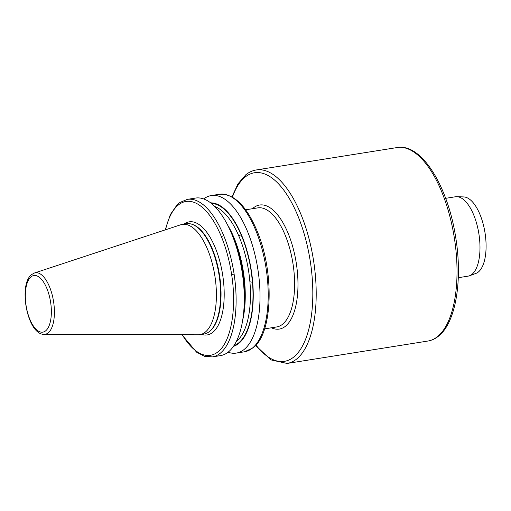 <?xml version="1.0" encoding="UTF-8"?>
<svg xmlns="http://www.w3.org/2000/svg" width="511" height="511" viewBox="0 0 511 511"><rect width="100%" height="100%" fill="white"/><g stroke="black" fill="none" stroke-linecap="round" stroke-linejoin="round"><path stroke-width="0.77" d="M232.684 274.42L234.102 274.056L232.684 274.42M182.255 224.406L186.477 223.735A55.827 24.119 81 0 1 192.021 224.284A55.827 24.119 81 0 1 219.002 274.65A55.827 24.119 81 0 1 209.453 331.505A55.827 24.119 81 0 1 209.12 331.76A55.827 24.119 81 0 1 204.023 334.002L199.801 334.673A55.827 24.119 81 0 1 198.115 334.801L44.208 334.354A31.139 13.452 81 0 0 48.175 332.891A31.139 13.452 81 0 0 52.627 296.687A31.139 13.452 81 0 0 34.448 273.002L180.613 224.808A55.827 24.119 81 0 1 182.255 224.406A55.827 24.119 81 0 1 213.624 269.15A55.827 24.119 81 0 1 205.23 332.176A55.827 24.119 81 0 1 199.801 334.673M165.213 229.886L170.323 214.601L177.151 204.764L179.827 202.522L187.333 199.373L195.483 198.076A79.754 34.461 81 0 1 229.26 228.398A79.754 34.461 81 0 1 243.249 316.29A79.754 34.461 81 0 1 228.302 352.034A79.754 34.461 81 0 1 220.548 355.599L212.397 356.895L204.47 356.282L196.563 352.162L181.897 334.756M229.26 228.398L230.991 232.071A72.76 31.439 81 0 1 243.753 312.259L243.249 316.29M203.697 198.958A79.754 34.461 81 0 1 211.235 195.566A79.754 34.461 81 0 1 258.01 270.249A79.754 34.461 81 0 1 244.06 349.524A79.754 34.461 81 0 1 236.306 353.088A79.754 34.461 81 0 1 228.085 352.207M210.66 202.873A72.76 31.439 81 0 1 251.68 273.008A72.76 31.439 81 0 1 238.688 343.507A72.76 31.439 81 0 1 233.489 346.324M182.255 334.756A77.87 33.643 81 0 0 217.993 351.817C231.042 341.974 236.951 308.772 231.687 274.905C229.592 261.044 226.143 248.263 221.346 236.561L223.754 235.712A79.754 34.461 81 0 0 187.333 199.373M214.786 206.521A70.333 30.392 81 0 1 238.701 235.692C243.658 247.273 247.107 260.054 249.049 274.037L249.911 281.797L252.479 282.264L251.469 273.181C249.483 259.224 246.034 246.443 241.122 234.836A72.217 31.203 81 0 0 211.356 203.416M445.662 198.325L455.403 196.773A40.19 17.368 81 0 1 456.879 196.684L463.745 196.933A38.862 16.793 81 0 1 484.485 229.771A38.862 16.793 81 0 1 478.322 272.037A38.862 16.793 81 0 1 475.92 273.411L469.462 275.78A40.19 17.368 81 0 1 468.038 276.151L458.297 277.703M456.879 196.684A40.19 17.368 81 0 1 478.328 230.646A40.19 17.368 81 0 1 471.947 274.356A40.19 17.368 81 0 1 469.462 275.78M252.479 282.264A72.217 31.203 81 0 1 238.548 342.99A72.217 31.203 81 0 1 233.981 345.589M249.911 281.797A70.333 30.392 81 0 1 236.389 341.482A70.333 30.392 81 0 1 236.28 341.572M184.005 224.125A57.245 24.732 81 0 1 219.89 261.619A57.245 24.732 81 0 1 212.748 332.374A57.245 24.732 81 0 1 201.551 334.392M427.899 341.041A97.965 42.33 -99 0 0 437.429 336.66A97.965 42.33 -99 0 0 452.152 226.066A97.965 42.33 -99 0 0 397.111 147.551L256.279 169.959A97.965 42.33 81 0 1 311.327 248.48A97.965 42.33 81 0 1 296.597 359.073A97.965 42.33 81 0 1 287.073 363.449L427.899 341.041C431.661 340.428 435.142 338.831 438.355 336.257C455.94 322.78 462.774 279.99 455.646 236.97C447.745 185.998 421.53 143.016 397.111 147.551M255.96 345.046A95.448 41.244 -99 0 0 293.723 357.061A95.448 41.244 -99 0 0 305.418 238.279A95.448 41.244 -99 0 0 245.152 177.061A95.448 41.244 -99 0 0 232.416 197.112M264.57 328.88L276.675 326.951A60.285 26.048 -99 0 0 282.538 324.261A60.285 26.048 -99 0 0 291.602 256.203A60.285 26.048 -99 0 0 257.729 207.881L245.619 209.81M252.46 208.718A62.796 27.134 81 0 1 253.462 207.849A62.796 27.134 81 0 1 293.11 248.129A62.796 27.134 81 0 1 285.413 326.274A62.796 27.134 81 0 1 271.411 327.794M192.021 224.284L192.583 224.476A55.539 23.998 81 0 1 219.43 274.579A55.539 23.998 81 0 1 209.925 331.147A55.539 23.998 81 0 1 209.599 331.396L209.12 331.76M45.632 330.853A28.654 12.379 81 0 1 27.543 312.476A28.654 12.379 81 0 1 31.05 276.821A28.654 12.379 81 0 1 49.139 295.198A28.654 12.379 81 0 1 45.632 330.853M255.858 230.602A79.754 34.461 81 0 1 252.255 348.221A79.754 34.461 81 0 1 244.501 351.785L252.951 347.914C273.021 333.581 274.503 271.718 257.039 230.889C246.398 205.646 233.859 193.439 219.43 194.263A79.754 34.461 81 0 1 255.858 230.602M227.452 224.731A70.333 30.392 81 0 1 233.489 236.529A70.333 30.392 81 0 1 243.836 274.867A70.333 30.392 81 0 1 242.668 320.333M223.754 235.712C228.526 247.433 231.975 260.214 234.102 274.056A79.754 34.461 81 0 1 220.152 353.331A79.754 34.461 81 0 1 212.397 356.895M165.551 229.771A77.87 33.643 81 0 1 221.346 236.561M238.701 235.692L241.122 234.836M256.279 169.959C252.523 170.572 249.036 172.169 245.823 174.743L237.979 183.851L231.962 196.85M255.609 345.436L270.964 359.904L287.073 363.449M34.448 273.002L31.72 274.503C17.936 284.467 27.338 335.018 44.208 334.354M236.306 353.088L244.501 351.785M211.235 195.566L219.43 194.263"/></g></svg>
